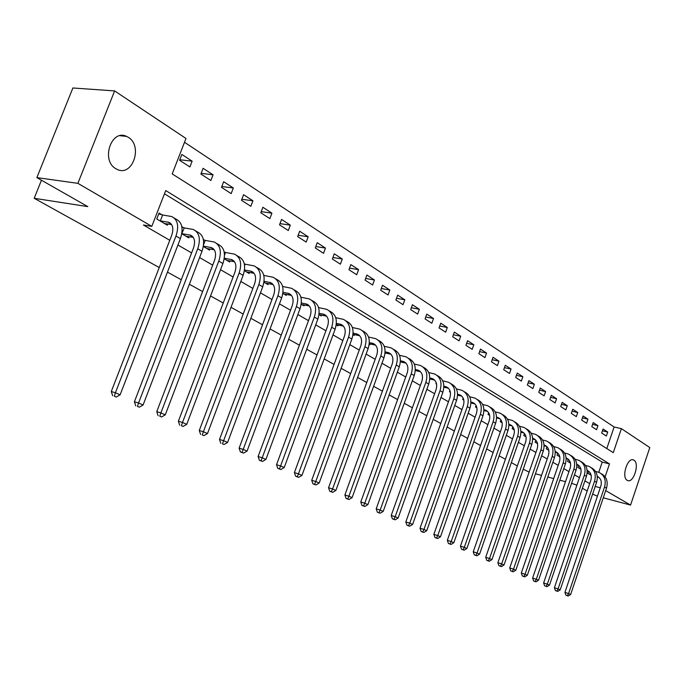 <?xml version="1.0" encoding="UTF-8"?>
<svg xmlns="http://www.w3.org/2000/svg" width="684" height="684" viewBox="0 0 684 684"><rect width="100%" height="100%" fill="white"/><g stroke="black" fill="none" stroke-linecap="round" stroke-linejoin="round"><path stroke-width="1.03" d="M627.194 480.305C621.14 477.252 627.604 456.715 633.572 459.99L633.948 460.195C639.908 463.401 633.478 483.708 627.51 480.476L627.194 480.305M115.861 168.709C100.71 160.535 111.218 128.789 126.523 136.373L128.259 137.296C143.153 145.837 132.611 176.976 117.323 169.47L115.861 168.709M159.235 267.547L34.2 198.292L87.808 206.619L36.868 177.609L72.88 87.98L114.63 90.921L185.988 138.476L172.197 173.933L613.283 452.654L621.388 428.646L649.8 447.575L630.562 505.074L605.691 490.599M606.802 448.559L614.112 426.987L184.509 142.289M614.112 426.987L621.388 428.646M179.576 160.278L189.895 166.947L192.136 161.159L181.841 154.447L179.576 160.278M200.891 174.052L210.869 180.499L213.066 174.796L203.105 168.307L200.891 174.052M221.505 187.373L231.166 193.615L233.321 187.997L223.677 181.713L221.505 187.373M241.469 200.267L250.823 206.311L252.926 200.78L243.589 194.692L241.469 200.267M260.792 212.758L269.855 218.615L271.916 213.16L262.878 207.261L260.792 212.758M279.517 224.856L288.297 230.534L290.324 225.156L281.56 219.444L279.517 224.856M297.668 236.587L306.184 242.085L308.168 236.784L299.669 231.243L297.668 236.587M315.273 247.959L323.532 253.302L325.481 248.07L317.231 242.7L315.273 247.959M332.356 258.997L340.375 264.178L342.282 259.022L334.279 253.807L332.356 258.997M348.934 269.71L356.723 274.746L358.596 269.658L350.824 264.588L348.934 269.71M365.034 280.115L372.6 285.006L374.439 279.987L366.889 275.062L365.034 280.115M380.68 290.221L388.033 294.975L389.837 290.025L382.501 285.237L380.68 290.221M395.891 300.045L403.038 304.671L404.808 299.78L397.669 295.129L395.891 300.045M410.674 309.604L417.625 314.093L419.36 309.271L412.426 304.748L410.674 309.604M425.055 318.898L431.818 323.267L433.528 318.505L426.773 314.101L425.055 318.898M439.051 327.935L445.635 332.193L447.31 327.491L440.744 323.207L439.051 327.935M452.671 336.742L459.084 340.88L460.734 336.237L454.338 332.065L452.671 336.742M465.932 345.309L472.182 349.344L473.807 344.762L467.574 340.692L465.932 345.309M478.86 353.662L484.939 357.595L486.538 353.064L480.467 349.105L478.86 353.662M491.454 361.793L497.379 365.632L498.952 361.152L493.036 357.296L491.454 361.793M503.723 369.728L509.503 373.464L511.059 369.035L505.288 365.282L503.723 369.728M515.693 377.465L521.336 381.108L522.858 376.73L517.232 373.062L515.693 377.465M527.364 385.007L532.87 388.563L534.375 384.237L528.877 380.655L527.364 385.007M538.761 392.368L544.131 395.839L545.61 391.564L540.249 388.067L538.761 392.368M549.876 399.55L555.117 402.936L556.579 398.712L551.347 395.301L549.876 399.55M560.726 406.561L565.848 409.87L567.284 405.689L562.18 402.363L560.726 406.561M571.328 413.41L576.33 416.642L577.741 412.512L572.756 409.254L571.328 413.41M581.682 420.104L586.564 423.259L587.958 419.172L583.084 415.992L581.682 420.104M591.797 426.636L596.568 429.723L597.944 425.679L593.182 422.575L591.797 426.636M601.689 433.023L606.349 436.041L607.708 432.04L603.049 429.005L601.689 433.023M605.118 476.816L609.487 463.889L165.733 190.554L151.805 226.361L143.418 225.002L169.777 240.281M177.925 245L191.597 252.926M199.6 257.56L212.698 265.153M220.556 269.71L233.107 276.977M240.828 281.457L252.858 288.426M260.45 292.829L271.993 299.515M279.448 303.841L290.529 310.254M297.865 314.512L308.493 320.668M315.717 324.849L325.917 330.765M333.031 334.886L342.829 340.564M349.823 344.616L359.245 350.08M366.137 354.064L375.183 359.314M381.971 363.247L390.675 368.291M397.353 372.164L405.732 377.012M412.315 380.826L420.369 385.494M426.85 389.256L434.605 393.745M441 397.455L448.456 401.773M454.766 405.432L461.948 409.596M468.164 413.196L475.081 417.206M481.22 420.754L487.88 424.619M493.925 428.124L500.346 431.843M506.314 435.306L512.504 438.889M518.395 442.3L524.354 445.754M530.168 449.123L535.914 452.457M541.651 455.783L547.191 458.99M552.86 462.273L558.204 465.368M563.796 468.608L568.951 471.601M574.474 474.799L579.442 477.68M584.905 480.843L589.702 483.622M598.774 472.285L602.228 462.093L164.468 193.803M161.928 214.793L159.047 213.075L156.756 218.974L167.315 225.207L167.794 223.967M181.764 233.74L188.775 237.87L189.237 236.69M183.594 227.695L181.816 226.635M203.345 246.471L209.543 250.122L209.979 249.002M204.55 240.178L203.345 239.46M224.215 258.783L229.644 261.981L230.055 260.912M224.839 252.259L224.164 251.857M244.402 270.693L249.113 273.472L249.498 272.446M263.938 282.218L267.974 284.604L268.342 283.621M282.868 293.385L286.263 295.385L286.613 294.453M301.199 304.2L304.004 305.851L304.337 304.953M319.129 313.332L323.19 314.136L326.61 316.162L319.308 314.7L321.206 316.008L321.531 315.144M336.22 324.866L337.922 325.866L338.221 325.037M352.953 334.733L354.141 335.442L354.432 334.647M369.198 344.317L369.907 344.745L370.189 343.975M384.972 353.628L385.502 353.047M400.371 361.913L405.911 363.076M422.225 374.9L422.404 375.713M436.255 382.766L435.922 383.69L436.589 384.083M449.892 390.496L449.465 391.684L450.397 392.231M463.154 398.062L462.658 399.465L463.837 400.157M476.073 405.475L475.517 407.048L476.928 407.886M488.641 412.726L488.043 414.444L489.65 415.393M500.893 419.822L500.252 421.643L502.107 422.738M512.838 426.756L512.171 428.671L514.214 429.885M524.483 433.545L523.79 435.528L526.03 436.854M535.837 440.188L535.136 442.223L537.556 443.651M546.918 446.678L546.208 448.755L548.799 450.286M557.742 453.03L557.015 455.134L559.769 456.758M568.301 459.238L567.575 461.367L570.482 463.085M578.604 465.368L577.894 467.454L580.947 469.258M588.668 471.37L587.975 473.405L591.164 475.286M529.125 472.122L523.234 469.181M517.369 465.924L511.35 462.598M505.399 459.297L499.158 455.843M493.138 452.509L486.657 448.918M480.553 445.532L473.824 441.804M467.634 438.376L460.648 434.511M454.373 431.031L447.122 427.013M440.752 423.49L433.22 419.318M426.765 415.744L418.941 411.409M412.392 407.775L404.253 403.269M397.609 399.593L389.153 394.907M382.407 391.171L373.618 386.298M366.761 382.501L357.621 377.44M350.661 373.584L341.154 368.317M334.083 364.401L324.182 358.92M317.008 354.945L306.697 349.233M299.404 345.189L288.665 339.247M281.252 335.134L270.06 328.936M262.519 324.763L250.857 318.299M243.196 314.059L231.03 307.321M223.232 303.003L210.544 295.975M202.609 291.572L189.365 284.245M181.286 279.765L167.46 272.104M41.45 180.217L34.2 198.292M36.868 177.609L77.882 183.338L114.63 90.921M592.609 494.07L597.414 496.242M603.262 497.798L630.562 505.074M576.911 485.136L571.576 483.297M565.497 481.698L559.828 480.202M553.672 478.586L547.79 477.039M541.557 475.389L535.452 473.781M587.197 490.992L582.392 488.256M595.191 486.452L600.27 487.777M151.805 226.361L77.882 183.338M602.228 462.093L609.487 463.889M179.781 159.748L192.136 161.159M602.433 430.817L607.708 432.04M592.549 424.439L597.944 425.679M582.426 417.915L587.958 419.172M572.072 411.238L577.741 412.512M561.47 404.398L567.284 405.689M550.62 397.404L556.579 398.712M539.496 390.231L545.61 391.564M528.099 382.895L534.375 384.237M516.429 375.371L522.858 376.73M504.45 367.659L511.059 369.035M492.172 359.75L498.952 361.152M479.569 351.644L486.538 353.064M466.642 343.325L473.807 344.762M453.364 334.792L460.734 336.237M439.735 326.029L447.31 327.491M425.722 317.025L433.528 318.505M411.332 307.783L419.36 309.271M396.532 298.284L404.808 299.78M381.304 288.511L389.837 290.025M365.641 278.465L374.439 279.987M349.515 268.128L358.596 269.658M332.911 257.492L342.282 259.022M315.803 246.539L325.481 248.07M298.164 235.262L308.168 236.784M279.978 223.634L290.324 225.156M261.211 211.647L271.916 213.16M241.845 199.283L252.926 200.78M221.838 186.518L233.321 187.997M201.156 173.351L213.066 174.796M164.459 223.523L171.607 224.566M160.338 220.881L168.828 222.317C172.89 224.361 173.847 228.695 171.701 235.33L111.27 391.564L115.425 392.744L175.976 236.04C179.182 226.105 177.763 219.607 171.693 216.537L162.63 214.99L160.338 220.881L159.637 220.684M158.731 213.878L162.63 214.99M114.348 396.216L116.229 397.045L114.348 396.216L115.425 392.744L120.119 394.822L180.388 238.622C183.586 228.721 182.149 222.24 176.087 219.162L174.309 218.102M120.119 394.822L116.229 397.045M112.689 395.737L111.27 391.564M186.014 236.245L193.264 237.357M182.047 233.697L190.528 235.176C194.589 237.228 195.573 241.52 193.478 248.053L134.397 401.799L138.553 402.987L197.736 248.779C200.874 239.007 199.403 232.577 193.341 229.499L184.287 227.9L181.79 233.62M181.918 227.216L184.287 227.9M137.458 406.39L139.271 407.185L137.458 406.39L138.553 402.987L143.084 404.996L202.002 251.284C205.123 241.537 203.644 235.116 197.582 232.038L195.957 231.064M143.084 404.996L139.271 407.185M135.791 405.903L134.397 401.799M206.876 248.548L214.195 249.72M203.405 246.146L211.501 247.617C215.563 249.677 216.572 253.918 214.528 260.347L156.747 411.691L160.894 412.897L218.786 261.108C221.838 251.473 220.333 245.12 214.263 242.025L205.234 240.375L203.584 244.684M203.422 239.853L205.234 240.375M159.782 416.214L161.535 416.992L159.782 416.214L160.894 412.897L165.272 414.837L222.907 263.52C225.942 253.918 224.429 247.574 218.367 244.487L216.888 243.598M165.272 414.837L161.535 416.992M158.124 415.735L156.747 411.691M227.062 260.459L234.458 261.69M224.301 258.244L231.799 259.655C235.86 261.716 236.895 265.914 234.903 272.249L178.362 421.258L182.5 422.464L239.143 273.027C242.119 263.537 240.58 257.244 234.518 254.149L225.515 252.456L224.514 255.081M224.207 252.08L225.515 252.456M181.371 425.722L183.064 426.465L181.371 425.722L182.5 422.464L186.732 424.345L243.128 275.361C246.095 265.905 244.547 259.629 238.485 256.526L237.134 255.722M186.732 424.345L183.064 426.465M179.712 425.234L178.362 421.258M246.608 271.993L254.063 273.275M244.504 269.958L251.456 271.3C255.508 273.369 256.56 277.524 254.619 283.766L199.266 430.518L203.396 431.732L258.843 284.561C261.75 275.216 260.176 268.992 254.123 265.888L245.146 264.152L244.59 265.623M244.316 263.913L245.146 264.152M202.259 434.913L203.9 435.64L202.259 434.913L203.396 431.732L207.5 433.545L262.707 286.827C265.597 277.499 264.015 271.291 257.971 268.188L256.739 267.453M207.5 433.545L203.9 435.64M200.609 434.425L199.266 430.518M265.546 283.167L273.061 284.501M264.067 281.304L270.488 282.595C274.532 284.655 275.609 288.768 273.711 294.924L219.504 439.479L223.625 440.693L277.918 295.736C280.756 286.519 279.157 280.363 273.113 277.259L264.169 275.481L263.938 276.105M222.471 443.813L224.061 444.514L222.471 443.813L223.625 440.693L227.592 442.454L281.663 297.925C284.484 288.733 282.877 282.595 276.84 279.491L275.729 278.824M227.592 442.454L224.061 444.514M220.829 443.326L219.504 439.479M283.911 294L291.461 295.377M283.005 292.307L288.939 293.53C292.974 295.599 294.069 299.66 292.213 305.731L239.109 448.157L243.213 449.379L296.403 306.56C299.173 297.472 297.549 291.384 291.521 288.28L282.629 286.476M242.051 452.432L240.409 451.944L243.589 453.116L242.051 452.432L243.213 449.379L247.061 451.081L300.037 308.681C302.79 299.626 301.157 293.547 295.129 290.443L294.129 289.836M247.061 451.081L243.589 453.116M240.409 451.944L239.109 448.157M301.712 304.508L309.305 305.928M301.345 302.978L306.825 304.132C310.852 306.201 311.955 310.22 310.151 316.205L258.107 456.561L262.203 457.784L314.324 317.051C317.025 308.091 315.375 302.063 309.365 298.959L300.883 297.198M261.023 460.785L259.39 460.298L262.519 461.444L261.023 460.785L262.203 457.784L265.922 459.443L317.838 319.112C320.531 310.177 318.872 304.158 312.862 301.063L311.964 300.515M265.922 459.443L262.519 461.444M259.39 460.298L258.107 456.561M323.19 314.136L324.173 314.418C328.192 316.487 329.312 320.471 327.542 326.371L276.524 464.718L280.602 465.941L331.697 327.226C334.348 318.393 332.672 312.426 326.67 309.322L318.573 307.595M279.414 468.882L277.789 468.395L280.868 469.523L279.414 468.882L280.602 465.941L284.211 467.54L335.109 329.226C337.742 320.411 336.066 314.46 330.073 311.357L329.269 310.878M284.211 467.54L280.868 469.523M277.789 468.395L276.524 464.718M336.254 324.635L343.411 326.097M336.374 323.378L341.008 324.404C345.018 326.465 346.155 330.406 344.42 336.229L294.385 472.618L298.446 473.85L348.558 337.101C351.148 328.38 349.447 322.48 343.471 319.385L335.733 317.692M297.258 476.739L295.633 476.244L298.66 477.355L297.258 476.739L298.446 473.85L301.952 475.406L351.867 339.033C354.449 330.346 352.747 324.455 346.771 321.36L346.061 320.933M301.952 475.406L298.66 477.355M295.633 476.244L294.385 472.618M353.004 334.348L359.716 335.741M353.106 333.134L357.356 334.1C361.349 336.16 362.503 340.059 360.801 345.796L311.716 480.296L315.76 481.527L364.923 346.677C367.453 338.084 365.735 332.236 359.775 329.149L352.38 327.499M314.563 484.358L312.947 483.862L315.931 484.956L314.563 484.358L315.76 481.527L319.163 483.032L368.137 348.566C370.66 339.991 368.941 334.16 362.982 331.065L362.366 330.697M319.163 483.032L315.931 484.956M312.947 483.862L311.716 480.296M369.257 343.778L375.559 345.112M369.343 342.607L373.233 343.513C377.217 345.565 378.372 349.43 376.722 355.099L328.542 487.743L332.569 488.974L380.817 355.988C383.288 347.506 381.561 341.718 375.619 338.631L368.539 337.024M331.372 491.753L329.765 491.266L332.698 492.343L331.372 491.753L332.569 488.974L335.878 490.437L383.938 357.817C386.4 349.353 384.673 343.582 378.739 340.495L378.201 340.17M335.878 490.437L332.698 492.343M329.765 491.266L328.542 487.743M385.041 352.944L390.949 354.218M385.109 351.815L388.666 352.662C392.633 354.714 393.804 358.536 392.18 364.127L344.89 494.977L348.9 496.208L396.25 365.025C398.678 356.655 396.934 350.926 391.017 347.848L384.237 346.284M347.694 498.944L346.087 498.448L348.977 499.508L347.694 498.944L348.9 496.208L352.106 497.627L399.285 366.804C401.705 358.45 399.952 352.739 394.044 349.661L393.582 349.387M352.106 497.627L348.977 499.508M346.087 498.448L344.89 494.977M400.431 360.767L403.663 361.554C407.613 363.606 408.793 367.385 407.202 372.908L360.767 502.005L364.76 503.236L411.255 373.815C413.632 365.547 411.871 359.878 405.98 356.809L399.49 355.287M363.546 505.921L361.956 505.425L364.794 506.476L363.546 505.921L364.76 503.236L367.872 504.621L414.213 375.542C416.573 367.299 414.812 361.639 408.921 358.57L408.536 358.339M367.872 504.621L364.794 506.476M361.956 505.425L360.767 502.005M415.282 370.531L420.463 371.686M415.325 369.48L418.257 370.206C422.19 372.25 423.37 375.995 421.814 381.441L376.2 508.845L380.176 510.067L425.85 382.356C428.175 374.199 426.406 368.582 420.532 365.521L414.307 364.033M378.962 512.709L377.371 512.213L380.176 513.239L378.962 512.709L380.176 510.067L383.202 511.41L428.723 384.04C431.04 375.901 429.261 370.3 423.396 367.24L423.08 367.051M383.202 511.41L380.176 513.239M377.371 512.213L376.2 508.845M429.774 378.97L434.622 380.065M429.8 377.944L432.442 378.62C436.358 380.655 437.555 384.365 436.033 389.743L391.214 515.488L395.164 516.711L440.043 390.667C442.317 382.613 440.539 377.055 434.699 374.003L428.723 372.549M393.95 519.31L392.368 518.814L395.13 519.823L393.95 519.31L395.164 516.711L398.114 518.019L442.83 392.3C445.104 384.263 443.317 378.722 437.478 375.67L437.23 375.516M398.114 518.019L395.13 519.823M392.368 518.814L391.214 515.488M443.865 387.178L448.396 388.221M443.882 386.195L446.259 386.811C450.157 388.837 451.354 392.513 449.858 397.823L405.817 521.952L409.75 523.174L453.851 398.755C456.083 390.795 454.296 385.297 448.473 382.253L442.745 380.843M408.528 525.722L406.954 525.235L409.673 526.227L408.528 525.722L409.75 523.174L412.614 524.448L456.57 400.345C458.793 392.411 456.998 386.922 451.184 383.869L451.004 383.767M412.614 524.448L409.673 526.227M406.954 525.235L405.817 521.952M457.579 395.172L461.811 396.164M457.587 394.215L459.708 394.779C463.59 396.805 464.795 400.439 463.324 405.689L420.027 528.236L423.935 529.467L467.292 406.621C469.481 398.763 467.685 393.317 461.888 390.282L456.39 388.905M422.712 531.972L421.156 531.477L423.832 532.46L422.712 531.972L423.935 529.467L426.731 530.699L469.934 408.177C472.122 400.337 470.318 394.899 464.53 391.864L464.41 391.787M426.731 530.699L423.832 532.46M421.156 531.477L420.027 528.236M470.925 402.962L474.876 403.902M470.925 402.038L472.806 402.551C476.662 404.56 477.877 408.16 476.44 413.35L433.861 534.366L437.751 535.581L480.382 414.29C482.528 406.527 480.724 401.132 474.961 398.105L469.677 396.771M436.529 538.051L434.973 537.564L437.615 538.53L436.529 538.051L437.751 535.581L440.47 536.786L482.955 415.795C485.101 408.057 483.289 402.671 477.535 399.644L477.466 399.61M440.47 536.786L437.615 538.53M434.973 537.564L433.861 534.366M483.921 410.554L487.145 411.306L485.563 410.118C489.411 412.119 490.625 415.684 489.214 420.814L447.327 540.326L451.201 541.548L493.13 421.754C495.242 414.085 493.429 408.741 487.692 405.732L482.613 404.424M483.913 409.648L484.631 409.819M449.978 543.977L448.43 543.481L451.038 544.438L449.978 543.977L451.201 541.548L453.851 542.72L495.644 423.225C497.738 415.573 495.926 410.238 490.197 407.228L490.18 407.219M453.851 542.72L451.038 544.438M448.43 543.481L447.327 540.326M496.584 417.95L499.517 418.642L497.995 417.488C501.825 419.489 503.048 423.02 501.663 428.081L460.452 546.14L464.299 547.354L505.553 429.03C507.622 421.447 505.809 416.163 500.098 413.153L495.216 411.888M496.567 417.078L497.071 417.189M463.085 549.739L461.546 549.252L464.111 550.192L463.085 549.739L464.299 547.354L466.881 548.5L507.998 430.458C510.059 422.917 508.246 417.633 502.56 414.632M466.881 548.5L464.111 550.192M461.546 549.252L460.452 546.14M508.922 425.157L512.102 425.944M508.896 424.311L510.119 424.678C513.932 426.671 515.155 430.168 513.795 435.169L473.243 551.8L477.073 553.014L517.668 436.118C519.695 428.629 517.874 423.387 512.196 420.395L507.494 419.164M475.85 555.365L474.32 554.878L476.859 555.81L475.85 555.365L477.073 553.014L479.587 554.125L520.054 437.521C522.072 430.074 520.268 424.849 514.625 421.848M479.587 554.125L476.859 555.81M474.32 554.878L473.243 551.8M520.943 432.185L523.893 432.929M520.917 431.365L521.943 431.689C525.731 433.673 526.962 437.136 525.62 442.086L485.708 557.315L489.522 558.529L529.476 443.035C531.468 435.631 529.638 430.441 523.987 427.457L519.472 426.26M514.188 429.732L513.701 429.578M488.299 560.846L486.777 560.358L489.282 561.273L488.299 560.846L489.522 558.529L491.967 559.615L531.801 444.395C533.785 437.059 531.981 431.886 526.389 428.885M491.967 559.615L489.282 561.273M486.777 560.358L485.708 557.315M532.674 439.051L535.401 439.744M525.842 436.589L525.286 436.418M532.639 438.247L533.477 438.529C537.248 440.505 538.479 443.933 537.162 448.824L497.875 562.701L501.654 563.907L540.993 449.781C542.951 442.462 541.121 437.315 535.495 434.349L531.152 433.186M500.44 566.19L498.927 565.702L501.398 566.609L500.44 566.19L501.654 563.907L504.048 564.967L543.258 451.107C545.208 443.865 543.412 438.743 537.863 435.751M504.048 564.967L501.398 566.609M498.927 565.702L497.875 562.701M544.113 445.746L546.627 446.396M537.316 442.753L537.479 443.343M537.137 443.258L536.589 443.087M544.071 444.968L544.738 445.199C548.482 447.165 549.714 450.568 548.423 455.407L509.734 567.951L513.496 569.156L552.227 456.356C554.151 449.123 552.321 444.027 546.73 441.077L542.54 439.94M512.273 571.396L510.768 570.918L513.214 571.807L512.273 571.396L513.496 569.156L515.83 570.182L554.442 457.656C556.357 450.508 554.562 445.438 549.064 442.454M515.83 570.182L513.214 571.807M510.768 570.918L509.734 567.951M555.271 452.278L557.588 452.885M548.423 449.037L548.175 449.764L548.705 449.901M548.175 449.764L547.627 449.602M555.22 451.534L555.724 451.714C559.452 453.672 560.683 457.04 559.418 461.828L521.302 573.072L525.047 574.269L563.197 462.786C565.087 455.629 563.257 450.576 557.691 447.635L553.655 446.532M523.833 576.484L522.337 576.005L524.739 576.886L523.833 576.484L525.047 574.269L527.321 575.278L565.36 464.051C567.233 456.989 565.446 451.97 559.991 448.995M527.321 575.278L524.739 576.886M522.337 576.005L521.302 573.072M566.164 458.656L568.284 459.221M559.264 455.202L558.948 456.125L559.657 456.305M558.948 456.125L558.409 455.954M566.113 457.947L566.455 458.075C570.157 460.024 571.388 463.367 570.148 468.095L532.605 578.074L536.316 579.271L573.902 469.053C575.766 461.974 573.927 456.972 568.395 454.048L564.505 452.97M535.102 581.451L533.623 580.972L536 581.845L535.102 581.451L536.316 579.271L538.539 580.254L576.014 470.284C577.86 463.324 576.073 458.348 570.67 455.382M538.539 580.254L536 581.845M533.623 580.972L532.605 578.074M576.792 464.889L578.741 465.411M569.84 461.255L569.464 462.333L570.353 462.555M569.464 462.333L568.934 462.17M576.74 464.214L576.928 464.291C580.613 466.231 581.853 469.54 580.622 474.217L543.626 582.956L547.328 584.145L584.358 475.175C586.188 468.172 584.35 463.222 578.852 460.306L575.099 459.255M546.114 586.299L544.635 585.82L546.986 586.675L546.114 586.299L547.328 584.145L549.5 585.111L586.419 476.38C588.231 469.506 586.453 464.581 581.092 461.614M549.5 585.111L546.986 586.675M544.635 585.82L543.626 582.956M587.18 470.977L588.95 471.464M580.16 467.181L579.75 468.403L580.793 468.668M579.75 468.403L579.22 468.241M587.12 470.344L587.163 470.361C590.831 472.285 592.062 475.568 590.856 480.194L554.399 587.727L558.076 588.907L594.567 481.151C596.371 474.234 594.533 469.318 589.061 466.42L585.444 465.394M556.861 591.027L555.399 590.557L557.716 591.404L556.861 591.027L558.076 588.907L560.196 589.847L596.585 482.331C598.363 475.542 596.593 470.669 591.275 467.711M560.196 589.847L557.716 591.404M555.399 590.557L554.399 587.727M597.32 476.928L598.928 477.372M590.249 473.003L589.796 474.337L590.993 474.636M589.796 474.337L589.275 474.166M597.269 476.329C600.843 478.278 602.04 481.519 600.86 486.033L564.924 592.387L568.575 593.567L604.545 486.999C606.323 480.151 604.485 475.286 599.039 472.396L595.55 471.396M567.369 595.653L565.907 595.183L568.199 596.02L567.369 595.653L568.575 593.567L570.644 594.481L606.52 488.154C608.273 481.442 606.503 476.611 601.227 473.67M570.644 594.481L568.199 596.02M565.907 595.183L564.924 592.387M167.828 222.061L171.291 224.113M175.976 236.04L180.388 238.622M189.519 234.92L192.982 236.972M197.736 248.779L202.002 251.284M210.501 247.352L213.964 249.403M218.786 261.108L222.907 263.52M230.799 259.381L234.27 261.442M239.143 273.027L243.128 275.361M250.455 271.035L253.918 273.087M258.843 284.561L262.707 286.827M269.496 282.312L272.95 284.364M277.918 295.736L281.663 297.925M287.938 293.248L291.401 295.3M296.403 306.56L300.037 308.681M305.833 303.85L309.279 305.893M314.324 317.051L317.838 319.112M331.697 327.226L335.109 329.226M340.025 324.122L343.334 326.08M348.558 337.101L351.867 339.033M356.381 333.809L359.596 335.716M364.923 346.677L368.137 348.566M372.267 343.223L375.388 345.078M380.817 355.988L383.938 357.817M387.7 352.371L390.735 354.167M396.25 365.025L399.285 366.804M402.705 361.263L405.655 363.016M411.255 373.815L414.213 375.542M417.291 369.916L420.164 371.617M425.85 382.356L428.723 384.04M431.493 378.329L434.289 379.979M440.043 390.667L442.83 392.3M445.31 386.52L448.029 388.127M453.851 398.755L456.57 400.345M458.759 394.488L461.409 396.062M467.292 406.621L469.934 408.177M471.866 402.252L474.439 403.782M480.382 414.29L482.955 415.795M493.13 421.754L495.644 423.225M505.553 429.03L507.998 430.458M509.195 424.379L511.589 425.799M517.668 436.118L520.054 437.521M521.028 431.39L523.363 432.775M529.476 443.035L531.801 444.395M532.639 438.273L534.845 439.581M540.993 449.781L543.258 451.107M544.071 445.053L546.046 446.224M552.227 456.356L554.442 457.656M555.237 451.662L556.99 452.705M563.197 462.786L565.36 464.051M566.13 458.118L567.669 459.032M573.902 469.053L576.014 470.284M576.757 464.419L578.1 465.223M584.358 475.175L586.419 476.38M587.146 470.575L588.3 471.259M594.567 481.151L596.585 482.331M597.294 476.594L598.261 477.167M604.545 486.999L606.52 488.154M633.572 459.99L632.623 459.759M126.523 136.373L119.999 135.706M168.828 222.317L170.572 223.352M190.528 235.176L192.272 236.211M211.501 247.617L213.246 248.651M231.799 259.655L233.552 260.689M251.456 271.3L253.2 272.335M270.488 282.595L272.232 283.621M288.939 293.53L290.674 294.556M306.825 304.132L308.561 305.167M324.173 314.418L325.9 315.452M341.008 324.404L342.735 325.43M357.356 334.1L359.083 335.117M373.233 343.513L374.952 344.531M388.666 352.662L390.376 353.679M403.663 361.554L405.373 362.571M418.257 370.206L419.95 371.215M432.442 378.62L434.135 379.62M446.259 386.811L447.943 387.811M459.708 394.779L461.384 395.779M472.806 402.551L474.474 403.543M485.563 410.118L487.23 411.101M497.995 417.488L499.653 418.471M510.119 424.678L511.769 425.653M521.943 431.689L523.585 432.664M533.477 438.529L535.11 439.496M544.738 445.199L546.362 446.165M555.724 451.714L557.34 452.671M566.455 458.075L568.062 459.032M576.928 464.291L578.527 465.24M587.163 470.361L588.753 471.302M597.269 476.346L598.748 477.227"/></g></svg>

